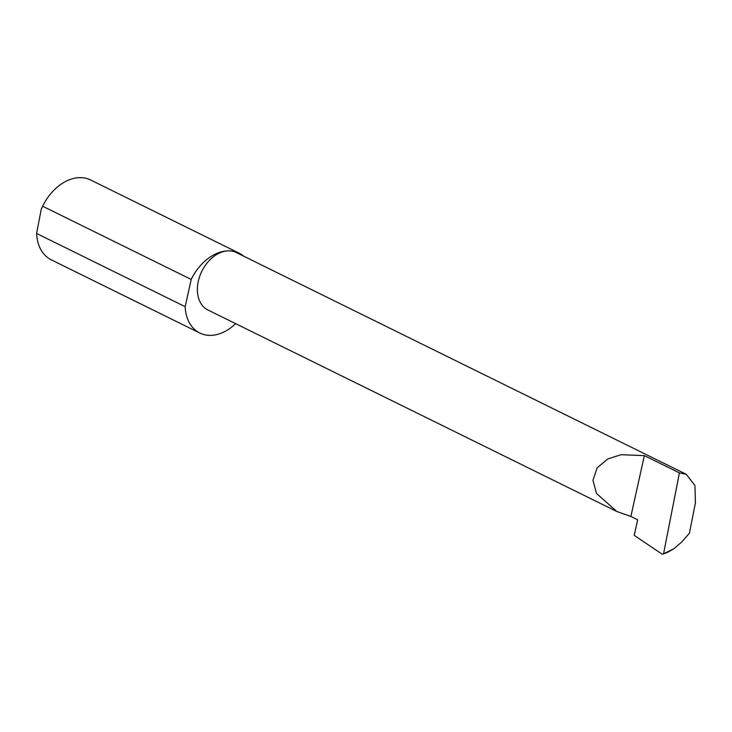 <?xml version="1.0" encoding="UTF-8"?>
<svg xmlns="http://www.w3.org/2000/svg" width="732" height="732" viewBox="0 0 732 732"><rect width="100%" height="100%" fill="white"/><g stroke="black" fill="none" stroke-linecap="round" stroke-linejoin="round"><path stroke-width="1.1" d="M663.64 553.365L679.415 472.89L686.287 474.318L694.952 485.563L695.4 502.829L689.462 533.143L681.648 542.064L673.623 548.936L662.35 554.307L634.214 535.357L637.654 519.812L630.874 516.463L616.792 511.494L596.507 493.459L592.957 480.302L597.156 467.794L607.78 458.946L621.047 454.709L644.361 455.615L630.874 516.463M686.287 474.318L236.271 252.531A32.034 22.61 116.2 0 0 228.851 250.838A44.506 31.421 -63.8 0 1 239.154 253.19A44.506 31.421 -63.8 0 1 243.783 256.237M679.415 472.89L644.361 455.615M235.622 323.645A44.506 31.421 -63.8 0 1 210.111 335.384A44.506 31.421 -63.8 0 1 199.809 333.033L51.249 259.823A44.506 31.421 -63.8 0 1 36.6 233.462L41.23 209.306L42.639 206.223A44.506 31.421 -63.8 0 1 44.478 202.727A44.506 31.421 -63.8 0 1 80.291 177.629A44.506 31.421 -63.8 0 1 90.594 179.971L239.154 253.19M199.809 333.033A44.506 31.421 -63.8 0 1 185.159 306.671L36.6 233.462M673.623 548.936L667.557 552.34L662.35 554.307M42.639 206.223L191.198 279.432A44.506 31.421 -63.8 0 1 228.851 250.838A32.034 22.61 116.2 0 0 199.754 276.174A32.034 22.61 116.2 0 0 207.943 310.002L616.792 511.494M191.198 279.432L185.159 306.671M44.478 202.727L44.332 202.984A40.946 28.905 116.2 0 0 41.312 209.114A40.946 28.905 116.2 0 0 41.193 209.416"/></g></svg>
